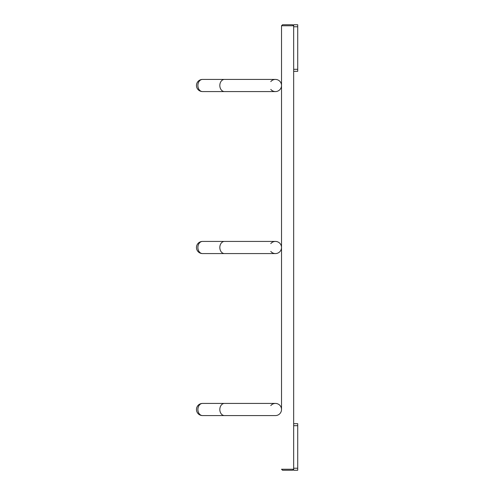 <?xml version="1.0" encoding="UTF-8"?>
<svg xmlns="http://www.w3.org/2000/svg" width="495" height="495" viewBox="0 0 495 495"><rect width="100%" height="100%" fill="white"/><g stroke="black" fill="none" stroke-linecap="round" stroke-linejoin="round"><path stroke-width="0.74" d="M224.476 241.424L275.443 241.424A6.076 6.076 0 0 1 280.096 251.404A6.076 6.076 0 0 1 275.443 253.576L224.476 253.576A6.076 4.653 -90 0 1 220.912 251.404A6.076 4.653 -90 0 1 220.263 244.932A6.076 4.653 -90 0 1 224.476 241.424L202.542 241.424A6.076 6.076 0 0 0 196.465 247.5A6.076 6.076 0 0 0 202.542 253.576A6.076 4.653 -90 0 1 198.978 251.404A6.076 4.653 -90 0 1 199.553 242.847A6.076 4.653 -90 0 1 202.542 241.424M281.519 25.765L293.671 25.765L292.656 24.75L282.534 24.75L281.519 25.765L281.519 247.5A6.076 6.076 0 0 0 270.79 243.596M270.79 251.404A6.076 6.076 0 0 0 280.096 251.404A6.076 6.076 0 0 1 270.79 251.404M281.519 409.501L281.519 247.5L281.519 409.501A6.076 6.076 0 0 0 270.79 405.597M293.671 24.75L297.718 24.75L293.671 24.75L293.671 425.7L297.718 425.7L297.718 423.677L293.671 423.677M282.534 470.25L281.519 469.235L293.671 469.235L292.656 470.25L282.534 470.25M293.671 425.7L293.671 470.25L297.718 470.25L297.718 425.7M275.443 415.577A6.076 6.076 0 0 0 280.096 413.405A6.076 6.076 0 0 1 275.443 415.577A6.076 6.076 0 0 0 280.096 413.405A6.076 6.076 0 0 1 275.443 415.577L224.476 415.577A6.076 4.653 -90 0 1 220.912 413.405A6.076 4.653 -90 0 1 220.263 406.933A6.076 4.653 -90 0 1 224.476 403.425L275.443 403.425A6.076 6.076 0 0 1 280.096 413.405A6.076 6.076 0 0 0 275.443 403.425M281.519 85.499A6.076 6.076 0 0 0 270.79 81.595M280.096 89.403A6.076 6.076 0 0 1 270.79 89.403A6.076 6.076 0 0 0 280.096 89.403A6.076 6.076 0 0 1 275.443 91.575A6.076 6.076 0 0 0 280.95 82.931A6.076 6.076 0 0 0 275.443 79.423L202.542 79.423A6.076 6.076 0 0 0 196.465 85.499A6.076 6.076 0 0 0 202.542 91.575A6.076 4.653 -90 0 1 198.978 89.403A6.076 4.653 -90 0 1 199.553 80.846A6.076 4.653 -90 0 1 202.542 79.423M297.718 24.75L297.718 71.323L293.671 71.323L297.718 71.323M293.671 468.227L297.718 468.227M199.553 404.848A6.076 4.653 -90 0 1 202.542 403.425A6.076 6.076 0 0 0 196.465 409.501A6.076 6.076 0 0 0 202.542 415.577A6.076 4.653 -90 0 1 198.978 413.405A6.076 4.653 -90 0 1 199.553 404.848M275.443 91.575L224.476 91.575A6.076 4.653 -90 0 1 220.912 89.403A6.076 4.653 -90 0 1 220.263 82.931A6.076 4.653 -90 0 1 224.476 79.423M293.671 26.773L297.718 26.773M293.671 69.3L297.718 69.3M224.476 253.576L202.542 253.576M224.476 403.425L202.542 403.425M224.476 415.577L202.542 415.577M224.476 91.575L202.542 91.575"/></g></svg>
